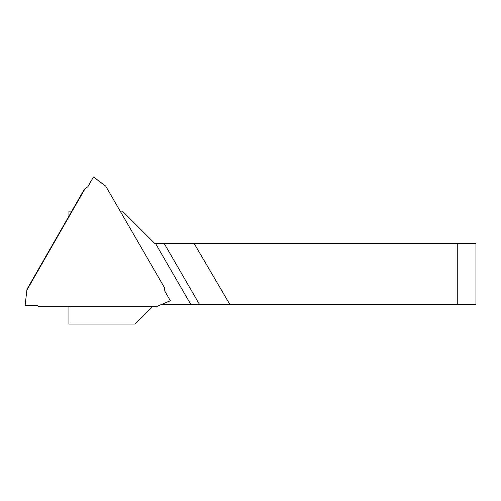 <?xml version="1.0" encoding="UTF-8"?>
<svg xmlns="http://www.w3.org/2000/svg" width="501" height="501" viewBox="0 0 501 501"><rect width="100%" height="100%" fill="white"/><g stroke="black" fill="none" stroke-linecap="round" stroke-linejoin="round"><path stroke-width="0.75" d="M68.931 216.194L68.931 211.128L71.856 211.128M151.928 306.988L134.838 324.078L68.931 324.078L68.931 306.963M229.752 304.264L457.263 304.264L457.263 243.354L194.05 243.354L229.752 304.264L199.373 304.264L164.121 243.354L154.652 243.354L122.432 211.128L120.177 211.128M162.111 304.264L190.699 304.264L155.454 243.354M457.263 243.354L475.95 243.354L475.95 304.264L457.263 304.264M199.373 304.264L190.699 304.264M164.121 243.354L194.05 243.354M85.132 188.601L84.13 189.635L26.979 289.221L25.119 305.259L36.041 305.259L39.36 306.706L156.199 306.706L170.34 300.694L164.854 291.213L164.441 287.612L105.774 186.247L93.474 176.972L87.894 186.679L85.132 188.601L26.96 289.973M39.36 306.706L156.199 306.706M25.119 305.259L26.872 290.117M93.474 176.972L105.774 186.247M170.34 300.694L156.356 306.712L170.365 300.75M105.698 186.109L93.505 176.922L87.581 187.098M39.228 306.574L36.041 305.253L25.131 305.259C29.759 305.854 35.164 303.907 39.228 306.574M36.141 305.259L37.243 305.422M87.738 186.904L88.038 186.447"/></g></svg>
